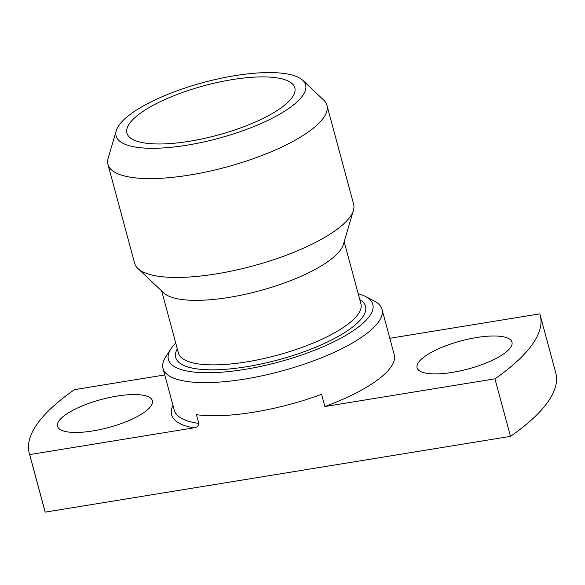 <?xml version="1.0" encoding="UTF-8"?>
<svg xmlns="http://www.w3.org/2000/svg" width="585" height="585" viewBox="0 0 585 585"><rect width="100%" height="100%" fill="white"/><g stroke="black" fill="none" stroke-linecap="round" stroke-linejoin="round"><path stroke-width="0.88" d="M116.963 396.089A49.147 14.486 164.9 0 1 152.392 400.703A49.147 14.486 164.9 0 1 92.927 430.918A49.147 14.486 164.9 0 1 57.498 426.304A49.147 14.486 164.9 0 1 116.963 396.089M476.548 337.538A49.147 14.486 164.9 0 1 511.977 342.145A49.147 14.486 164.9 0 1 452.505 372.36A49.147 14.486 164.9 0 1 417.083 367.746A49.147 14.486 164.9 0 1 476.548 337.538M45.213 512.138L510.478 436.366L494.947 378.824L324.887 406.516L321.596 394.312A113.41 33.425 164.9 0 1 253.707 412.198A113.41 33.425 164.9 0 1 196.45 414.685L198.805 423.408C198.498 426.034 196.86 427.518 193.898 427.847L29.689 454.589L45.213 512.138A264.625 77.988 -15.1 0 1 44.774 510.705L29.25 453.163A264.625 77.988 -15.1 0 0 29.689 454.589M365.325 296.39L373.976 300.829A113.41 33.425 164.9 0 1 381.998 309.341A113.41 33.425 164.9 0 1 244.764 379.065A113.41 33.425 164.9 0 1 163.01 368.426A113.41 33.425 164.9 0 1 165.657 357.04L170.9 348.85A105.848 31.195 -15.1 0 0 244.735 369.413A105.848 31.195 -15.1 0 0 347.921 334.137A105.848 31.195 -15.1 0 0 365.325 296.39A105.848 31.195 -15.1 0 0 358.203 293.728M175.719 342.964A105.848 31.195 -15.1 0 0 170.9 348.85M189.598 141.248A86.946 25.623 -15.1 0 0 294.811 87.787A86.946 25.623 -15.1 0 0 232.128 79.633A86.946 25.623 -15.1 0 0 126.916 133.088A86.946 25.623 -15.1 0 0 189.598 141.248M234.863 75.67A98.134 28.921 -15.1 0 0 116.291 130.623A98.134 28.921 -15.1 0 0 186.864 145.212A98.134 28.921 -15.1 0 0 302.752 80.313A98.134 28.921 -15.1 0 0 234.863 75.67M116.291 130.623L108.159 158.177A113.41 33.425 -15.1 0 0 107.954 164.4A113.41 33.425 -15.1 0 0 189.715 175.032A113.41 33.425 -15.1 0 0 326.942 105.307A113.41 33.425 -15.1 0 0 323.644 100.035L302.752 80.313M107.954 164.4L134.623 263.235A113.41 33.425 -15.1 0 0 137.928 268.515A113.41 33.425 -15.1 0 0 216.384 273.875A113.41 33.425 -15.1 0 0 353.413 210.366A113.41 33.425 -15.1 0 0 353.611 204.15L326.942 105.307M137.928 268.515L163.778 292.917A94.507 27.853 -15.1 0 0 229.159 297.385A94.507 27.853 -15.1 0 0 343.351 244.464L353.413 210.366M324.887 406.516A113.41 33.425 -15.1 0 0 394.231 354.678L381.998 309.341M389.807 338.284L539.787 313.86A264.625 77.988 -15.1 0 1 540.226 315.293A264.625 77.988 -15.1 0 1 494.947 378.824M29.25 453.163A264.625 77.988 -15.1 0 1 74.522 389.632L164.765 374.934M510.478 436.366A264.625 77.988 -15.1 0 0 555.75 372.835L540.226 315.293M163.01 368.426L174.301 410.282A113.41 33.425 -15.1 0 0 198.805 423.408M161.679 290.935L178.432 353.04A94.507 27.853 -15.1 0 0 246.563 361.903A94.507 27.853 -15.1 0 0 360.923 303.805L344.163 241.693M359.79 299.608A98.287 28.965 164.9 0 1 341.289 334.649A98.287 28.965 164.9 0 1 246.585 366.736A98.287 28.965 164.9 0 1 177.306 348.85M193.898 427.847A117.19 34.537 164.9 0 1 172.977 405.368"/></g></svg>
